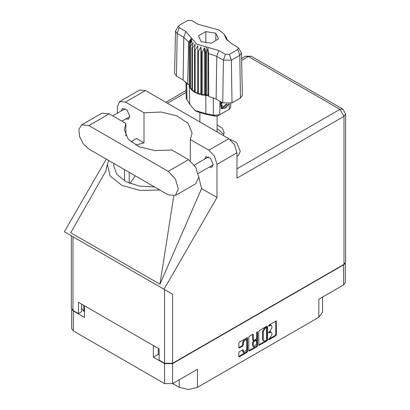<?xml version="1.0" encoding="UTF-8"?>
<svg xmlns="http://www.w3.org/2000/svg" width="410" height="410" viewBox="0 0 410 410"><rect width="100%" height="100%" fill="white"/><g stroke="black" fill="none" stroke-linecap="round" stroke-linejoin="round"><path stroke-width="0.61" d="M246.246 339.705L245.595 339.331L244.386 339.449L242.679 342.411L243.33 342.791L245.036 339.829L246.246 339.705L246.748 340.812L246.748 349.561L243.827 352.641L243.14 349.663L239.46 351.575L238.82 352.682L238.82 356.408L239.009 356.823L239.46 356.777L247.004 352.421L247.645 351.314L247.455 337.614L239.46 342.017L238.82 343.124L238.82 347.624L239.009 348.039L239.46 347.993L242.689 346.127L243.33 345.02L243.33 342.791M257.137 331.808L257.582 332.069L257.137 331.808L256.686 332.587L256.686 338.194L256.05 339.301L253.457 340.582L253.267 334.78L253.083 334.365L252.627 334.411L253.267 334.78M172.733 383.56L179.247 387.322L179.247 379.798M158.239 348.346L158.239 354.327L153.355 357.146L164.559 363.614L172.636 363.614L172.636 383.616L197.482 369.272L197.482 387.322L318.806 317.273L318.806 299.223L343.652 284.883L343.652 264.88L345.133 263.389M197.482 387.322L188.364 389.5L179.247 387.322M322.583 297.045L322.583 312.01L318.806 317.273M258.7 331.644L258.889 345.343L266.884 340.946L267.525 339.839L267.525 326.55L267.335 326.135L266.884 326.181L259.34 330.537L258.7 331.644M269.888 338.178L269.011 338.686L268.693 339.746L269.011 339.716L275.802 335.795L276.442 334.688L276.253 320.989L269.011 324.956L268.693 326.022L271.333 325.335L271.933 326.662L271.933 327.769L269.888 331.311L269.011 331.818L268.693 332.884L271.333 332.202L271.933 333.525L271.933 334.632L269.888 338.178M248.762 350.658L256.291 346.306L256.942 346.686L257.582 345.574L257.582 332.069M256.942 346.686L249.403 351.037L248.947 351.083L248.762 350.668L248.762 337.384L249.403 336.277L252.627 334.411M172.636 363.614L343.652 264.88M71.837 309.447L73.318 310.939L84.521 317.401L84.521 305.783M172.636 383.616L164.559 383.616L73.318 330.942L71.647 328.61L71.647 309.176M153.355 357.146L153.355 345.527M271.333 332.202L270.682 331.828L269.237 331.967L269.888 332.346M268.611 332.331L269.237 331.967M271.333 325.335L270.682 324.961L269.237 325.104L269.888 325.478M268.611 325.468L269.237 325.104M268.611 339.193L275.151 335.421L275.786 334.314L275.786 321.04M258.7 344.918L266.233 340.566L266.874 339.459L266.874 326.191L267.525 326.55M266.182 340.315L266.628 339.541L266.495 327.59L265.255 328.154L263.21 331.7L263.21 339.67L263.809 340.997L265.255 340.853L266.182 340.315M266.495 327.59L265.844 327.216L265.531 327.247L266.182 327.621M263.809 340.997L263.153 340.618L262.559 339.295L262.559 331.321L264.604 327.78L265.531 327.247M252.616 334.416L252.616 339.793L253.457 340.582M256.932 331.982L256.932 345.199L257.582 345.574M253.267 345.758L253.769 346.865L256.686 343.785L256.501 340.29L253.908 341.571L253.267 342.678L253.267 345.758L252.616 345.384L253.119 346.491L253.769 346.865M256.501 340.29L255.399 339.962L256.05 340.336M252.616 345.384L252.616 342.304L253.257 341.197L255.399 339.962M256.291 346.306L256.932 345.199M243.827 352.641L243.176 352.267L242.679 351.16L242.679 349.715M238.82 347.608L242.038 345.753L242.679 344.646L242.679 342.411M238.82 356.392L246.354 352.046L246.989 350.939L246.989 337.666L247.645 338.03M158.239 354.327L159.152 354.85M83.773 305.353L83.773 311.333L84.521 311.764M83.773 311.333L81.749 308.51L81.749 304.184M345.322 263.117L345.322 282.551L343.652 284.883M175.388 195.539L195.708 183.808L198.686 177.233L195.708 167.218L188.523 159.633L171.857 150.014L154.852 150.629L139.185 146.765L128.207 139.241L124.266 129.668L125.87 123.461L109.203 113.842L102.018 113.129L81.703 124.86L78.92 129.263L79.499 136.371L83.24 143.797L88.883 149.035L168.208 194.827L175.388 195.539L178.365 188.964L175.388 178.95L168.208 171.365L88.883 125.573L81.703 124.86M146.508 91.163L154.15 95.571M229.846 139.349L236.667 142.583L240.265 151.382L238.359 155.6L236.975 156.394M209.161 167.142L211.939 167.29L213.205 164.487L210.535 158.321L205.815 156.681L204.554 159.162M125.737 118.977L128.514 119.125L129.78 116.322L127.11 110.157L122.39 108.517L121.129 110.997M223.219 135.449L224.142 132.394L222.266 128.11L217.095 124.845M217.095 128.607L223.798 134.275M119.73 101.542L139.723 89.995L145.478 90.569L125.486 102.111L119.73 101.542L117.342 106.81L117.342 113.186M343.975 264.353L343.975 116.358L345.645 114.031L345.645 262.021L343.975 264.353L172.636 363.275L164.559 363.275L164.559 289.578L172.636 294.242L163.99 289.25L216.982 197.466L216.982 164.338L214.599 156.312L208.844 150.234L228.836 138.693L145.478 90.569M228.836 138.693L234.592 144.771L236.975 152.792L236.975 178.135L343.975 116.358L339.936 109.367L248.373 56.503L241.623 60.398M208.844 150.234L190.327 139.549L190.327 160.863M198.676 176.736L201.551 188.554L216.982 197.466M105.841 171.088L70.715 232.742L159.931 284.248L201.551 188.554M163.99 289.25L64.355 231.727L106.292 159.085M135.736 145.089L144.002 142.88L144.002 112.801L125.486 102.111M144.002 142.88L136.299 138.436L131.062 141.978M164.559 289.578L72.995 236.713L72.995 310.411L78.402 313.532L81.657 311.651L81.657 304.133M72.995 310.411L71.325 308.079L71.325 235.75L72.995 236.713M164.559 363.275L159.152 360.154L159.152 348.874L78.402 302.252L78.402 313.532M190.327 139.549L192.085 133.055L188.087 123.415L176.961 115.871L161.115 112.058L144.002 112.801M184.71 157.435L177.361 153.191M135.249 175.803L130.042 183.506M108.676 160.459L107.333 164.436L110.07 175.91L121.816 185.299L139.825 190.399L159.879 190.02M154.611 186.98L139.318 186.099L125.983 181.686L116.922 174.522L113.713 165.84L113.939 163.498M173.743 196.129L159.931 284.248M125.87 135.874L125.87 123.461M238.42 47.76L241.464 52.957L242.366 95.274L240.455 97.99L239.814 55.294L231.348 60.183L223.394 60.183L216.772 56.36L208.511 53.546L208.736 96.452L216.131 99.056L222.753 102.874L223.394 60.183L225.418 54.34L229.323 54.34L237.79 49.451L238.42 47.76L231.168 43.373L226.125 38.863L223.993 34.035L218.827 29.94L198.173 24.323L191.552 20.5L187.647 20.5L179.18 25.389L178.55 25.953L179.18 27.644L185.802 31.467L196.764 44.188L218.796 50.517L225.418 54.34M229.323 54.34L231.348 60.183L231.988 102.874L240.455 97.99M231.988 102.874L222.753 102.874M208.485 95.802L207.916 94.351L206.327 95.525L208.485 95.802L208.736 96.452M195.139 50.015L194.489 49.636L194.489 92.127L195.139 92.501L195.139 50.015L197.815 45.838L197.687 93.685L198.466 93.972L200.921 93.234L201.397 94.807L202.258 94.992L204.385 93.967L205.415 95.443L205.415 52.957L205.825 52.992L206.204 46.899M197.687 51.194L198.466 51.481L198.466 93.972L201.397 94.807L201.397 52.321L202.258 52.506L202.258 94.992L205.825 95.479L205.825 52.992L206.327 53.033L206.327 95.525L205.83 95.479L205.881 113.637L213.461 115.2L219.765 114.769L229.21 109.316L230.712 107.256L230.794 103.422M202.258 52.506L204.385 47.719L205.415 52.957M189.389 43.706L189.389 86.192L189.389 43.706L191.947 40.539L190.173 45.525L190.491 46.022L193.218 42.537L191.941 47.719L192.439 48.165L195.206 44.331L194.489 49.636M198.466 51.481L200.921 46.986L201.397 52.321M191.941 47.719L191.941 90.205L192.439 90.651L192.439 48.165M190.173 45.525L190.173 88.012L190.491 88.514L190.491 46.022M226.479 37.838L225.023 35.803L227.719 40.79M226.797 38.801L226.797 38.335M189.251 84.48L187.642 84.27L183.137 80.006L183.777 37.31L177.156 33.487L175.506 31.15L178.55 25.953M179.18 27.644L177.156 33.487L176.515 76.183L183.137 80.006M176.515 76.183L174.604 73.467L175.506 31.15M185.904 82.056L186.258 98.42L189.717 104.304L195.088 110.536L205.881 113.637L206.266 114.328L197.077 111.684L195.088 110.536M197.687 93.685L195.139 92.501L197.687 92.106M194.489 92.127L192.439 90.651L194.489 90.6M191.941 90.205L190.491 88.514L191.941 88.657M190.173 88.012L189.389 86.192L190.173 86.372M229.046 103.853L225.623 108.03L221.959 108.742L221.436 108.527L220.503 103.766L221.051 101.895M227.232 110.459L229.21 109.316L229.292 103.812M219.97 101.27L219.765 114.769L217.777 115.917L214.927 116.112L206.266 114.328M188.764 84.419L189.251 85.664M201.151 41.651L211.171 43.204L218.499 38.971L215.819 33.184L205.799 31.637L198.471 35.87L201.151 41.651M187.642 84.27L188.656 42.081L183.777 37.31L185.802 31.467M241.464 52.957L239.814 55.294L237.79 49.451M227.063 40.098L225.684 37.843L227.719 40.687M207.916 94.351L207.916 48.103L208.511 53.546M207.916 48.103L206.327 53.033M188.656 42.081L191.285 38.499L189.251 43.178M200.921 93.234L200.921 46.986M204.385 93.967L204.385 47.719M205.799 42.373L205.799 31.637M215.819 40.518L215.819 33.184M221.41 108.512L221.959 108.742M220.503 103.766L221.082 101.911M224.823 108.517L228.734 103.899M221.256 102.013L221.692 107.502L224.214 107.184L227.073 103.976M221.159 108.337L224.214 107.184M221.953 102.418L221.405 105.524L223.563 106.579L226.371 103.935M221.436 105.355L223.563 106.579M73.318 310.939L73.318 330.942M164.559 383.616L164.559 363.614M268.56 332.592L269.011 332.853M268.56 325.73L269.011 325.986M275.802 321.035L276.442 321.404M275.786 334.314L276.442 334.688M275.151 335.421L275.802 335.795M268.56 339.459L269.011 339.716M266.874 339.459L267.525 339.839M266.233 340.566L266.884 340.946M258.7 344.928L259.34 345.297M264.604 327.78L265.255 328.154M262.559 331.321L263.21 331.7M262.559 339.295L263.21 339.67M248.762 350.668L249.403 351.037M252.616 339.793L253.267 340.167M253.257 341.197L253.908 341.571M252.616 342.304L253.267 342.678M242.689 349.709L243.33 350.078M242.679 351.16L243.33 351.534M242.679 344.646L243.33 345.02M242.038 345.753L242.689 346.127M238.82 347.624L239.46 347.993M246.989 350.939L247.645 351.314M246.354 352.046L247.004 352.421M238.82 356.408L239.46 356.777M186.13 92.44L167.423 103.238M236.975 168.812L339.936 109.367L342.791 109.086L251.227 56.221L248.373 56.503L245.518 56.221L241.582 58.492M236.975 152.792L216.982 164.338M172.636 294.242L172.636 363.275M129.196 183.173L129.196 172.308M124.507 180.882L124.507 169.596M109.203 113.842L88.883 125.573M188.523 159.633L168.208 171.365M218.796 50.517L216.772 56.36L216.131 99.056M189.717 104.304L189.328 85.956L189.328 43.465L192.064 38.735M224.905 36.106L227.642 40.395M214.927 116.112L213.461 115.2L213.261 97.703M186.699 82.902L187.011 99.932M194.32 165.076L208.593 156.83M112.709 115.861L125.168 108.67M121.919 121.181L129.775 116.645M198.22 173.456L213.195 164.81M107.333 164.436L105.58 171.933M186.089 90.533L165.753 102.274M251.227 56.221L245.518 56.221M345.645 114.031L342.791 109.086M217.095 131.917L217.095 116.189M199.875 121.97L199.875 112.975M223.993 34.035L226.576 37.981M227.222 110.464L229.21 109.316"/></g></svg>
